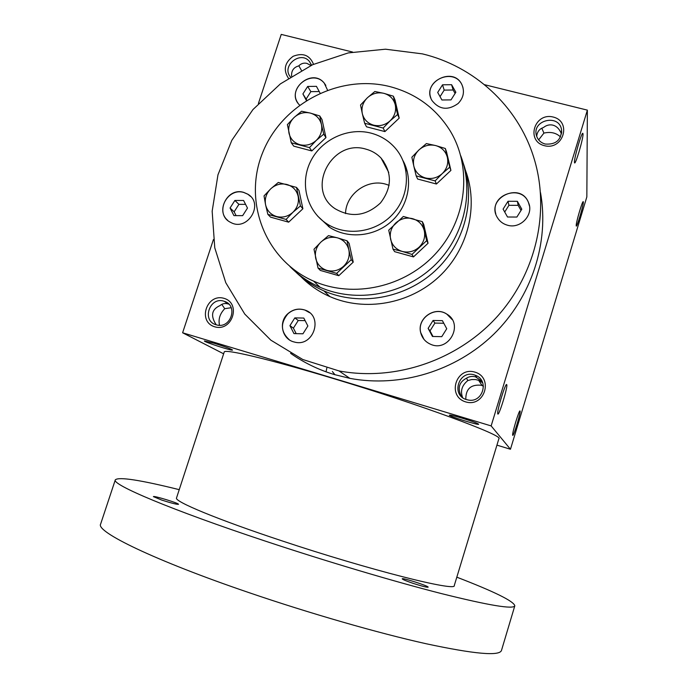 <?xml version="1.0" encoding="UTF-8"?>
<svg xmlns="http://www.w3.org/2000/svg" width="688" height="688" viewBox="0 0 688 688"><rect width="100%" height="100%" fill="white"/><g stroke="black" fill="none" stroke-linecap="round" stroke-linejoin="round"><path stroke-width="1.03" d="M319.232 91.538L310.856 91.633L307.682 86.447L302.901 93.938L306.375 100.448M310.856 91.633L306.126 99.046L302.901 93.938M306.126 99.046L306.753 100.207M455.086 93.439L453.151 90.008L444.19 90.111L440.053 96.638M332.356 371.511L334.961 374.754M544.397 337.146L549.669 319.731M462.568 418.295C454.372 415.87 449.969 414.83 449.341 415.182C448.791 416.223 478.521 425.442 478.685 424.272C477.928 423.387 472.553 421.391 462.568 418.295M214.295 343.303L204.37 340.973C203.846 341.927 232.441 351.155 232.544 350.072C231.297 348.979 225.208 346.726 214.295 343.303M496.934 445.136L510.462 449.255L491.146 425.915L182.612 332.777L223.634 353.813M510.462 449.255L586.838 196.923L587.371 110.132L484.464 84.676M352.591 52.047L281.237 34.4L258.387 103.544M182.612 332.777L213.426 239.562M465.69 401.895C446.718 396.348 455.981 366.377 474.84 372.096C493.889 377.497 484.662 407.726 465.69 401.895M544.397 145.684C525.563 141.014 534.473 112.187 553.195 117.037C572.106 121.57 563.231 150.629 544.397 145.684M214.699 326.783C197.224 321.683 206.667 293.079 224.03 298.351C241.574 303.322 232.166 332.166 214.699 326.783M288.418 78.2C283.06 69.935 284.626 62.634 293.114 56.304C302.926 52.486 309.738 55.152 313.539 64.302M540.51 192.614C549.463 242.503 531.635 297.25 493.726 334.248C455.688 371.133 400.106 387.851 349.874 378.357L334.127 374.504C318.346 369.714 303.838 362.662 290.603 353.34M491.146 425.915L587.371 110.132M576.2 225.638C575.908 222.869 582.349 200.81 583.209 201.661C584.594 201.446 576.63 229.018 576.217 225.853L576.2 225.638M512.698 435.306L512.655 435.177C511.992 433.38 519.079 409.996 519.99 410.942C521.392 410.727 513.489 437.147 512.698 435.306M583.037 134.048L582.831 133.291C581.498 132.251 573.586 160.098 574.506 162.583C574.996 166.677 583.261 139.028 583.037 134.048M506.738 384.644L506.617 384.532C505.267 383.319 496.848 410.951 497.742 413.669C498.318 418.227 508.148 386.467 506.738 384.644M500.778 399.367L501.079 398.335M462.603 397.518C460.169 391.042 461.906 385.383 467.823 380.559L471.667 379.544L475.623 379.561L478.624 380.318L482.701 382.803M482.064 381.35L475.606 376.886C472.226 375.958 469.096 376.448 466.206 378.366C459.274 382.107 457.511 387.843 460.917 395.548L461.596 396.718M466.49 378.168L467.823 380.559M216.213 324.796L214.579 322.036C210.7 314.442 212.497 308.972 219.962 305.618C222.25 303.632 224.95 303.073 228.046 303.915L224.262 301.31C238.573 305.3 230.833 329.251 216.6 324.899L216.213 324.796C201.197 320.892 209.78 295.969 224.262 301.31M218.397 325.218L219.696 325.278M541.791 128.192L543.924 133.085C550.727 131.563 556.265 132.861 560.531 136.981M561.546 133.816L560.514 131.898C558.759 128.303 556.214 126.05 552.894 125.139C549.54 124.382 546.367 125.19 543.374 127.581C539.409 128.888 537.182 131.804 536.683 136.319M301.413 70.339L298.833 65.773M310.942 65.498L306.891 63.365C303.804 62.668 301.06 63.528 298.661 65.936C293.63 67.355 291.273 70.752 291.6 76.136M326.043 371.83L326.809 368.123M219.438 324.882C218.242 319 220.014 313.599 224.752 308.68L221.751 304.38M365.947 149.15C331.857 138.417 305.266 189.424 335.065 208.696C351.078 218.019 366.205 216.109 380.473 202.96C392.16 187.566 392.358 172.602 381.075 158.085C376.904 153.716 371.864 150.741 365.947 149.15M371.081 133.145C347.853 127.031 321.167 139.621 310.503 161.551C299.65 183.395 306.71 210.958 326.809 223.806C346.743 236.81 376.224 232.518 393.003 213.908C409.936 195.435 410.899 166.229 395.437 148.307C388.926 140.799 380.808 135.751 371.081 133.145M383.534 161.044L382.554 160.854L383.534 161.044M327.892 225.131L328.477 226.558L327.892 225.131M407.201 171.26L406.032 170.168M383.62 161.164L382.64 161.009M287.799 313.754C278.167 322.122 282.089 339.442 294.283 342.005C313.539 347.75 324.031 316.024 304.922 310.047C298.635 308.061 292.925 309.299 287.799 313.754M420.678 332.562C422.054 337.989 425.304 341.867 430.43 344.198C448.593 352.858 464.28 324.151 446.89 314.158C434.876 305.696 416.773 318.432 420.678 332.562M507.443 225.2C520.481 229.319 534.103 214.699 528.504 202.582C520.472 181.125 485.203 198.299 497.424 217.657C499.729 221.441 503.066 223.953 507.443 225.2M458.113 103.51C463.428 97.971 464.753 91.822 462.078 85.063C453.762 65.377 420.746 82.534 432.055 100.611C439.34 109.719 448.026 110.682 458.113 103.51M327.514 90.076L324.194 83.033C311.406 67.123 284.798 90.971 299.59 105.075M243.776 192.408C226.361 186.732 214.071 214.716 230.661 222.387C247.508 232.08 264.639 203.588 247.697 194.119L243.776 192.408M422.389 53.87L385.461 49.201L348.257 52.916L312.636 64.706L280.343 83.919L252.96 109.555L231.813 140.352L217.967 174.804L212.162 211.225L214.768 247.809L225.776 282.708L244.756 314.063L270.857 340.173L302.815 359.523L338.986 370.918C394.886 381.479 457.064 360.641 496.839 316.979C536.528 273.231 550.581 210.21 533.57 156.864C517.462 105.574 473.86 66.151 422.389 53.87M250.544 196.407L247.8 194.222L243.879 192.511C228.502 187.437 215.224 210.201 227.685 220.341M230.067 208.008L233.929 215.611L242.649 215.654L247.482 208.077L243.586 200.483L234.883 200.449L230.067 208.008L234.144 211.818L236.087 215.619M465.802 399.341C465.707 388.961 470.85 384.265 481.239 385.254L483.44 386.149M466.705 399.651C450.029 395.247 459.403 368.596 475.253 375.261C489.718 380.034 482.761 403.564 467.909 399.943L466.705 399.651M538.652 139.87L543.924 133.085M545.223 144.041C540.734 142.743 537.818 139.939 536.477 135.648C531.6 120.099 559.086 113.451 561.528 129.645C561.399 139.982 555.964 144.781 545.223 144.041M224.752 308.68L231.211 307.725M290.405 76.901C281.031 65.928 300.699 50.129 309.505 61.567L311.501 65.231M228.889 304.208L228.356 304.01M389.124 185.33L385.581 184.135C367.048 178.588 345.729 194.308 345.539 213.607M305.119 320.625L298.248 320.496L293.389 328.159L296.184 333.646M289.923 325.648L293.965 333.594L302.944 333.783L307.871 326L303.804 318.062L294.834 317.89L289.923 325.648L293.389 328.159M298.248 320.496L294.834 317.89M443.794 323.257L434.902 323.085L430 330.894L432.984 336.475M432.451 336.466L441.765 336.664L446.744 328.735L442.393 320.642L433.087 320.47L428.125 328.374L432.451 336.466M430 330.894L428.125 328.374M434.902 323.085L433.087 320.47M521.031 210.425L518.167 205.342L508.931 205.316L504.717 212.016M516.877 217.047L521.805 209.195L517.367 201.317L508.011 201.283L503.091 209.118L507.512 217.004L516.877 217.047M508.931 205.316L508.011 201.283M518.167 205.342L517.367 201.317M455.852 92.235L451.595 84.701L442.53 84.813L437.697 92.441L441.92 99.984L451.01 99.889L455.852 92.235M453.151 90.008L451.595 84.701M444.19 90.111L442.53 84.813M320.066 93.104L316.437 86.344L307.682 86.447M462.964 87.522L462.121 85.2C454.673 67.132 423.765 79.989 430.903 98.117M325.845 85.389L324.272 83.171C312.713 68.533 287.059 87.866 297.904 103.002M529.485 206.056L528.522 202.693C521.693 183.687 489.693 194.652 495.799 213.813M452.188 319.602L446.933 314.227C434.928 305.773 416.833 318.501 420.729 332.622L423.954 339.33M309.6 312.73L305.008 310.116C298.721 308.129 293.011 309.368 287.885 313.823C280.205 323.231 280.687 331.9 289.347 339.812M245.582 204.37L238.917 204.345L234.883 200.449M238.917 204.345L234.144 211.818M333.706 378.632C269.017 359.059 223.789 348.498 224.193 352.101L176.532 497.931C173.823 501.285 217.15 519.431 282.132 540.906C369.404 570.008 457.09 592.033 454.286 585.505L498.886 438.712C504.467 435.805 420.703 404.759 333.706 378.632M456.815 577.18C494.397 591.663 513.738 601.192 514.822 605.784C513.48 609.525 489.005 605.457 441.378 593.581C394.043 581.515 326.189 561.348 265.018 541.009C170.693 509.731 111.25 484.412 115.317 479.82C118.835 476.681 140.146 479.966 179.241 489.658M413.376 583.441C406.333 581.059 402.609 579.52 402.205 578.814C401.998 577.421 429.071 586.142 428.151 587.174C426.964 587.475 422.036 586.228 413.376 583.441M161.74 500.073L153.398 496.624C153.235 495.36 179.43 503.384 178.502 504.313C176.825 504.51 171.243 503.1 161.74 500.073M514.822 605.784L501.475 650.452C499.505 656.309 474.385 654.073 426.096 643.736C378.151 633.063 309.832 613.438 248.583 592.497C154.138 560.316 95.563 531.609 100.629 524.067L115.317 479.82M286.079 219.429L267.864 214.372L265.568 204.732C267.039 210.717 270.711 214.647 276.593 216.522C282.63 217.967 288.066 216.557 292.916 212.291C297.465 207.707 299.203 202.358 298.128 196.243C296.623 190.249 292.925 186.345 287.034 184.513C281.022 183.103 275.604 184.522 270.797 188.77C266.273 193.319 264.527 198.643 265.568 204.732L264.029 195.899L270.797 188.77L278.296 182.458L296.502 187.403L300.441 205.91L292.916 212.291L286.079 219.429L288.642 222.172L302.883 208.774L298.962 190.421L296.502 187.403M288.642 222.172L270.573 217.15L267.864 214.372M435.117 180.892L416.171 175.879L413.815 166.1C415.44 172.146 419.319 176.094 425.442 177.951C431.711 179.379 437.319 177.934 442.255 173.591L435.117 180.892L436.424 184.014L450.915 170.4L449.737 167.158L442.255 173.591C446.89 168.938 448.593 163.529 447.363 157.354L449.737 167.158M436.424 184.014L417.633 179.026L416.171 175.879M411.863 157.234L418.932 149.95L426.388 143.577L435.667 145.564C429.407 144.17 423.834 145.632 418.932 149.95C414.331 154.568 412.628 159.951 413.815 166.1L411.863 157.234M445.325 148.488L435.667 145.564C441.799 147.378 445.695 151.308 447.363 157.354L445.325 148.488L446.529 151.876L450.915 170.4M309.454 147.602L291.265 142.786L287.386 124.614L294.154 117.433L301.585 111.224L310.34 113.081C304.337 111.748 298.936 113.202 294.154 117.433C289.648 121.957 287.928 127.22 288.986 133.214C290.465 139.105 294.137 142.941 300.02 144.729C306.04 146.097 311.458 144.661 316.282 140.404L309.454 147.602L311.802 150.939L325.966 137.6L323.738 134.143L316.282 140.404C320.814 135.846 322.534 130.557 321.442 124.545L323.738 134.143M311.802 150.939L293.767 146.157L291.265 142.786M319.757 115.937L310.34 113.081C316.222 114.827 319.92 118.646 321.442 124.545L319.757 115.937L322.01 119.531L325.966 137.6M383.173 128.045L364.631 123.255L362.318 113.623C363.875 119.531 367.65 123.384 373.644 125.164C379.776 126.523 385.28 125.061 390.156 120.778L383.173 128.045L384.91 131.58L399.203 118.13L397.587 114.483L390.156 120.778C394.723 116.177 396.417 110.863 395.256 104.817L397.587 114.483M384.91 131.58L366.523 126.816L364.631 123.255M360.521 105.006L367.426 97.739L374.848 91.504L383.861 93.327C377.738 92.003 372.26 93.473 367.426 97.739C362.894 102.306 361.183 107.595 362.318 113.623L360.521 105.006M393.373 96.191L383.861 93.327C389.855 95.064 393.656 98.891 395.256 104.817L393.373 96.191L395.015 99.992L399.203 118.13M402.248 251.43C408.534 252.943 414.159 251.524 419.121 247.173C423.774 242.494 425.494 237.025 424.29 230.747C422.63 224.598 418.725 220.573 412.585 218.672C406.324 217.202 400.726 218.629 395.798 222.955C391.171 227.599 389.451 233.043 390.621 239.295C392.237 245.444 396.107 249.486 402.248 251.43L392.986 249.142L388.72 230.188L403.323 216.471L422.294 221.631L426.672 240.628L411.974 254.414L402.248 251.43M411.974 254.414L413.488 256.908L394.663 251.67L392.986 249.142M413.488 256.908L428.056 243.242L423.713 224.408L422.294 221.631M428.056 243.242L426.672 240.628M351.207 259.703L336.638 273.377L318.037 268.088L314.003 249.228L320.926 242.073C316.342 246.682 314.597 252.092 315.697 258.31C317.228 264.433 321.004 268.466 327.015 270.41C333.181 271.932 338.72 270.53 343.639 266.222C348.257 261.578 349.994 256.142 348.859 249.899L351.207 259.703L353.236 262.128L349.134 243.389L347.07 240.8L348.859 249.899C347.285 243.776 343.484 239.759 337.473 237.85L328.477 235.623L320.926 242.073C325.811 237.781 331.324 236.371 337.473 237.85L347.07 240.8M318.037 268.088L320.341 270.436L338.797 275.69L336.638 273.377M338.797 275.69L353.236 262.128M389.907 86.602C339.218 73.676 281.865 103.836 262.592 152.796C242.752 201.55 265.207 260.21 313.625 281.134C353.537 298.687 405.206 287.257 435.977 253.287C466.877 219.42 472.536 167.777 450.184 130.918C436.003 108.257 415.913 93.491 389.907 86.602M317.615 216.075L329.75 227.401C348.076 239.304 374.668 236.749 391.644 221.209C408.706 205.755 413.505 179.697 402.996 160.605M300.88 276.645C309.204 285.099 318.879 291.746 329.905 296.614C364.924 311.999 409.609 304.139 438.927 276.817C468.27 249.52 478.943 205.781 465.423 170.194M292.133 268.294C301.06 277.952 311.647 285.486 323.885 290.886C359.411 306.461 404.716 298.669 434.747 271.184C464.796 243.715 476.242 199.511 463.213 163.142M302.883 208.774L300.441 205.91M289.923 266.505C298.566 275.32 308.637 282.252 320.126 287.317C356.461 303.245 402.884 295.006 433.337 266.557C463.824 238.143 474.858 192.692 460.762 155.823M326.809 223.806L329.75 227.401M338.986 370.918L349.874 378.357M476.552 377.205L475.253 375.261M561.7 132.578L561.528 129.645M482.133 385.555L478.624 380.318M311.329 64.749L309.505 61.567M381.075 158.085L388.754 172.456M323.885 290.886L329.905 296.614M313.625 281.134L320.126 287.317"/></g></svg>
